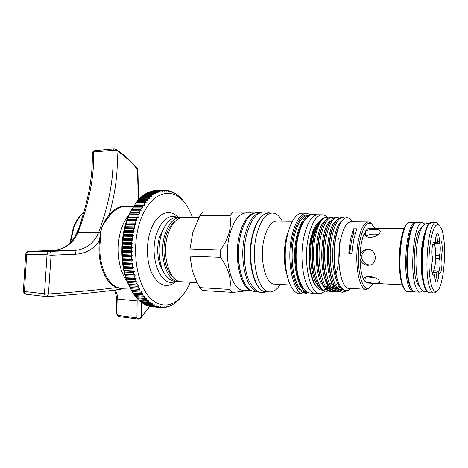 <?xml version="1.0" encoding="UTF-8"?>
<svg xmlns="http://www.w3.org/2000/svg" width="468" height="468" viewBox="0 0 468 468"><rect width="100%" height="100%" fill="white"/><g stroke="black" fill="none" stroke-linecap="round" stroke-linejoin="round"><path stroke-width="0.7" d="M260.53 212.688C254.147 213.619 249.105 220.486 245.396 233.298C238.446 257.54 246.174 291.037 257.962 291.494M260.606 212.653L257.049 212.642C250.333 213.039 245.016 219.896 241.084 233.21C233.895 258.008 242.325 292.073 254.522 291.318L258.038 291.535M432.771 272.23C435.878 269.065 436.907 249.97 434.286 244.378L434.011 243.787M422.762 290.827L420.2 292.202L415.005 291.915C413.759 291.845 412.589 290.78 411.495 288.715C403.328 275.412 408.318 220.065 417.24 222.511L422.44 222.563L424.921 224.102M420.2 292.202C418.977 292.131 417.83 291.067 416.76 288.996C408.775 275.658 413.706 220.112 422.44 222.563M438.153 271.732L438.177 271.732C439.785 272.107 440.716 261.489 439.335 258.605L441.26 257.558C442.898 261.805 441.429 274.927 439.475 273.306L439.048 272.791L438.773 273.523C438.411 279.32 437.551 282.175 436.194 282.081L435.649 281.338C435.076 279.969 434.778 277.787 434.76 274.798L434.497 274.213L433.134 275.295L432.561 274.511C431.303 270.106 431.35 265.14 432.689 259.594L432.713 258.242C431.168 254.434 432.099 242.588 433.982 241.956L435.065 242.617L433.397 244.483L432.947 243.682M435.298 280.285C436.211 279.051 436.714 276.483 436.814 272.575L437.451 270.867L439.048 272.791M433.046 272.417L436.814 272.575L438.773 273.523M432.216 273.505L432.906 272.236L434.497 274.213M432.578 288.387C433.854 291.032 435.222 291.985 436.691 291.242C444.103 288.417 447.455 242.447 441.429 228.466L438.838 224.587C434.801 223.464 431.736 231.327 429.636 248.175C428.039 263.864 429.408 281.789 432.578 288.387M436.58 291.348L435.047 292.752L433.941 293.015C432.789 292.956 431.707 291.88 430.7 289.791C423.177 276.342 427.957 220.165 436.205 222.645L437.293 222.973L438.797 224.564M421.294 228.413C414.361 230.706 411.413 273.435 417.561 283.889L419.422 286.287M367.696 249.327C364.736 250.216 362.794 252.135 361.875 255.078L360.097 255.364C361.056 252.246 363.11 250.292 366.257 249.491L368.047 249.327C376.319 249.157 377.969 263.057 370.282 265.005L367.836 265.321C363.852 264.906 361.255 262.764 360.05 258.903C360.208 268.094 361.454 275.008 363.788 279.642L363.958 278.747M366.058 236.229L365.362 231.397C367.585 229.858 370.668 229.144 374.611 229.267C378.32 229.261 380.215 230.034 380.297 231.596C379.332 234.725 375.991 236.703 370.287 237.51C366.561 237.112 364.59 235.737 364.373 233.392L364.607 234.526M378.466 234.386L375.418 234.158C371.469 233.965 368.386 234.597 366.169 236.053M363.788 279.642L363.782 279.56C363.344 274.423 377.582 276.553 379.332 281.18L379.595 281.865C380.408 284.047 368.363 283.427 364.724 281.133L365.45 277.261M366.608 276.764L375.447 278.004M432.906 272.236L431.941 272.195M435.813 255.329L439.323 255.44L439.271 258.459L435.766 258.342M435.065 242.617L435.345 241.903C435.591 237.311 436.246 234.556 437.311 233.637C438.563 233.509 439.241 236.059 439.364 241.295L439.61 241.915L437.943 243.746L434.128 243.652M437.943 243.746L437.358 242.319C437.41 238.785 437.059 236.469 436.299 235.369M364.724 281.133L367.713 283.076L402.281 284.831M350.169 249.988L351.398 241.26L353.393 233.889L353.662 228.799L350.397 239.593L348.748 253.305L350.169 249.988L352.217 250.052M287.241 275.681C283.643 264.379 283.28 251.889 286.164 238.206L288.721 230.373M308.453 292.617L304.019 293.998L299.567 293.728C296.273 293.506 293.325 290.862 290.722 285.802C284.895 274.687 283.433 251.269 287.668 234.281C289.008 228.741 290.727 224.166 292.816 220.557C295.741 215.66 298.853 213.197 302.152 213.174L306.622 213.197L310.98 214.865M290.347 285.024L274.581 284.158C265.268 284.784 258.95 257.57 264.385 237.721C267.38 226.962 271.458 221.417 276.611 221.089L292.424 221.253M287.13 234.679L287.288 235.275M304.019 293.998C293.138 294.887 285.732 259.904 292.272 234.369C295.84 220.668 300.626 213.607 306.622 213.197M280.238 284.468C277.079 289.522 273.593 292.009 269.784 291.921C258.049 292.711 249.97 258.558 256.926 233.678C260.723 220.317 265.859 213.437 272.317 213.034C276.143 213.18 279.466 215.883 282.303 221.148M286.884 235.492L286.983 236.059M307.166 291.95C295.805 298.274 286.311 262.337 293.284 235.188C297.49 219.662 302.948 213.08 309.652 215.444M319.521 234.643L319.662 235.386M307.26 291.956L305.499 291.851C295.232 292.687 288.276 259.629 294.419 235.503C297.783 222.516 302.293 215.824 307.956 215.432L309.746 215.444M319.872 233.31L319.995 233.901M307.183 291.909C297.291 291.365 290.991 259.009 296.911 235.55C300.064 223.172 304.317 216.479 309.67 215.491M304.177 289.177C296.355 282.929 292.804 255.551 297.654 236.001C299.824 227.085 302.767 221.095 306.487 218.018M323.499 266.696L323.733 265.356M324.213 240.944L324.02 239.563M325.044 234.632L325.207 235.345M370.153 287.147L368.614 288.551L366.228 289.288C358.827 290.119 354.019 261.062 358.529 239.774C361.009 228.249 364.297 222.306 368.392 221.949L370.726 222.826L372.195 224.342M366.228 289.288L348.871 288.335C341.078 289.125 335.965 260.401 340.663 239.376C343.255 227.986 346.7 222.119 351.012 221.768L368.392 221.949M353.662 228.799L356.879 228.846L353.638 239.663L352 253.41L348.748 253.305M373.043 283.345L369.697 287.487C361.77 294.354 355.036 263.806 360.009 240.365C363.098 226.693 367.011 221.224 371.744 223.956L374.827 228.326M352.977 221.785L351.784 220.855L352.878 221.785M350.819 288.446L349.485 289.604C346.197 291.868 343.108 290.698 340.218 286.106C334.573 277.231 332.625 254.229 335.913 237.492C337.358 230.04 339.323 224.541 341.81 220.995L344.945 218L346.999 217.526L350.175 218.778L352.34 221.212M344.945 218L346.928 217.526M344.817 218.07L342.775 217.497C338.148 217.866 334.503 224.424 331.83 237.159C327.015 260.746 333.52 293.067 342.997 292.213L347.209 290.646M342.997 292.213L341.646 292.137C339.195 291.95 336.978 290.166 334.989 286.779C329.127 277.261 327.132 253.984 330.437 237.13C331.812 229.993 333.719 224.64 336.176 221.06C337.867 218.685 339.616 217.491 341.424 217.485L342.775 217.497M339.394 218L337.37 217.456C332.666 217.825 328.963 224.353 326.255 237.042C321.37 260.536 327.98 292.746 337.586 291.897L339.61 291.605M337.586 291.897L336.24 291.821C333.678 291.628 331.367 289.745 329.308 286.153C323.482 276.483 321.569 253.609 324.868 237.013C326.225 230.098 328.103 224.851 330.513 221.265C332.286 218.726 334.129 217.45 336.03 217.444L337.37 217.456M334.012 217.936L332.005 217.415C327.231 217.784 323.47 224.289 320.72 236.925C315.765 260.331 322.475 292.418 332.21 291.587L334.222 291.312M332.21 291.587L330.876 291.511C328.197 291.312 325.792 289.318 323.657 285.527C317.883 275.71 316.046 253.241 319.346 236.896C320.679 230.203 322.522 225.067 324.886 221.481C326.746 218.767 328.671 217.409 330.671 217.404L332.005 217.415M345.706 290.698L342.295 292.126M340.312 291.318L342.904 289.388M341.464 289.429L339.663 290.868M338.961 291.248L336.884 291.816M334.912 291.037L337.036 289.616M338.931 285.591L337.2 288.013M336.188 289.107L334.269 290.605M333.573 290.967L331.514 291.505M328.671 217.872L326.676 217.374C321.832 217.743 318.012 224.219 315.227 236.814C310.208 260.12 317.011 292.096 326.869 291.277L328.869 291.02M329.554 290.757L331.66 289.411M332.754 288.358L333.274 287.773M326.869 291.277L325.547 291.201C322.75 290.997 320.252 288.891 318.041 284.889C313.11 274.81 311.325 261.431 312.688 244.758L314.057 236.785C316.76 225.547 320.41 219.141 325.02 217.567L326.559 217.38M333.573 285.515L332.017 287.639M330.958 288.785L328.916 290.341M328.226 290.692L326.184 291.201M312.688 244.758L313.847 236.826C315.145 230.367 316.918 225.424 319.17 221.99C320.644 219.802 322.177 218.486 323.78 218.041L324.037 217.942M327.98 285.024L326.114 287.37M319.632 289.458C313.238 286.018 309.775 275.143 309.243 256.838C309.406 273.692 314.508 288.066 320.598 289.897L322.581 290.219M323.61 290.09L326.102 288.967M326.869 288.376L327.53 287.773M312.068 238.405C313.531 232.029 315.49 227.261 317.936 224.108M331.297 233.128L330.496 230.49M319.48 221.539C315.818 223.833 312.922 229.449 310.805 238.376C307.809 251.263 308.412 268.685 312.121 278.478M327.196 217.409C325.605 215.707 323.915 214.835 322.124 214.806C316.561 215.21 312.115 222.089 308.781 235.445C302.697 260.284 309.5 294.296 319.597 293.395C321.376 293.477 323.119 292.716 324.815 291.114M330.355 237.569L330.186 236.439M322.124 214.806L317.743 214.783C312.115 215.186 307.622 222.043 304.264 235.351C298.122 260.114 305.013 294.021 315.221 293.138L319.597 293.395M328.589 262.215L328.899 259.29M326.348 230.812L326.237 230.49M252.258 290.856L243.729 290.341C231.379 291.061 222.826 257.54 230.075 233.158C234.035 220.054 239.417 213.303 246.215 212.911L254.803 212.952M250.901 212.934L250.216 212.174L202.995 212.062L250.216 212.174M232.883 212.185L229.928 215.789L199.894 215.584L192.886 232.093L190.008 249.017L220.44 249.994L220.422 257.312L190.008 256.177L192.026 269.077C193.734 275.354 196.332 281.537 199.83 287.615L229.7 289.429C231.713 279.267 228.624 268.562 220.422 257.312M220.44 249.994C224.453 244.489 227.331 238.756 229.086 232.789C230.607 226.81 230.888 221.142 229.928 215.789M129.215 286.129C118.486 265.672 119.679 229.355 131.724 209.646M138.592 299.824L140.265 301.573L149.058 302.223L147.97 301.252L148.344 300.286L147.139 300.45L146.086 299.339L146.502 298.338L145.291 298.426L144.284 297.186L144.741 296.156L143.518 296.174L142.559 294.799L143.056 293.746L141.839 293.688L140.932 292.19L141.471 291.119L140.254 290.985L139.405 289.364L139.99 288.282L138.774 288.072L137.99 286.346L138.622 285.252L137.411 284.965L136.691 283.134L137.37 282.04L136.165 281.678L135.521 279.753L136.241 278.659L135.053 278.226L134.486 276.214L135.252 275.131L134.082 274.622L133.591 272.534L134.398 271.463L133.245 270.89L132.842 268.731L133.69 267.684L132.561 267.041L132.239 264.829L133.128 263.812L132.029 263.098L131.795 260.846L132.725 259.857L131.648 259.085L131.508 256.797L132.473 255.844L131.426 255.013L131.373 252.708L132.38 251.796L131.368 250.912L131.403 248.596L132.444 247.736L131.467 246.8L131.59 244.489L132.66 243.682L131.724 242.705L131.935 240.406L133.035 239.651L132.14 238.633L132.438 236.363L133.567 235.673L132.707 234.62L133.099 232.391L134.246 231.759L133.433 230.683L133.901 228.501L135.076 227.939L134.298 226.84L134.854 224.722L136.042 224.225L135.31 223.107L135.942 221.066L137.147 220.639L136.463 219.51L137.165 217.55L138.382 217.199L137.738 216.064L138.516 214.192L139.739 213.917L139.142 212.782L139.979 211.015L141.207 210.816L140.657 209.687L141.558 208.026L142.787 207.903L142.278 206.78L143.231 205.241L144.46 205.189L143.992 204.089L144.998 202.667L146.221 202.697L145.8 201.614L146.847 200.322L148.063 200.427L147.677 199.374L148.771 198.21L149.976 198.391L149.631 197.367L150.754 196.344L151.942 196.595L151.638 195.606L152.79 194.723L153.96 195.039L153.691 194.097L154.867 193.354L156.019 193.74L155.785 192.839L156.973 192.243L158.108 192.693L157.903 191.839L159.102 191.389L160.214 191.903L160.038 191.096L161.244 190.792L162.332 191.365L162.18 190.611L163.385 190.453L164.444 191.084L164.321 190.382L165.52 190.371L166.549 191.049L166.45 190.412L167.638 190.534L168.638 191.266L168.556 190.687L170.697 191.728L170.633 191.213L171.791 191.611L172.721 192.43L172.674 191.974L174.704 193.366L174.669 192.974L180.303 197.291L185.281 203.434M136.656 297.812L138.323 299.807L147.139 300.45M134.807 295.565L136.451 297.794L145.291 298.426M133.058 293.091L134.661 295.554L143.518 296.174M144.998 202.667L136.106 202.691L131.116 210.781L128.255 217.111L124.915 227.77L123.394 235.439L122.265 247.402L122.3 255.446L123.54 267.199L125.126 274.587L128.542 284.632L132.959 293.085L141.839 293.688M146.847 200.322L137.972 200.362L136.206 202.691M148.771 198.21L139.914 198.268L138.13 200.362M150.754 196.344L141.921 196.414L140.125 198.268M152.79 194.723L143.974 194.805L142.196 196.408M154.867 193.354L146.074 193.442L144.319 194.799M156.973 192.243L148.21 192.336L146.496 193.442M159.102 191.389L150.363 191.488L148.719 192.33M161.244 190.792L152.527 190.897L150.971 191.482M163.385 190.453L153.252 190.886M164.97 190.365L155.557 190.546M192.477 217.48C190.195 211.027 187.241 205.686 183.62 201.445L183.181 200.953C170.042 185.714 149.251 193.653 139.985 221.709C130.496 249.596 137.101 288.165 152.55 300.222C162.209 307.377 171.534 306.517 180.525 297.648C184.398 293.658 187.674 288.534 190.359 282.274M181.999 296.051L178.893 299.742L174.769 303.311L170.767 305.68L170.832 305.282L169.872 306.072L168.708 306.517L168.79 306.06L166.62 307.119L166.719 306.604L165.701 307.306L164.514 307.482L164.631 306.903L163.584 307.564L162.39 307.593L162.536 306.955L161.46 307.564L160.261 307.453L160.436 306.762L159.336 307.312L158.143 307.061L158.342 306.312L157.219 306.809L156.037 306.411L156.271 305.61L155.124 306.049L153.96 305.505L154.224 304.656L153.059 305.025L151.913 304.34L152.211 303.451L151.035 303.75L149.912 302.925L150.251 301.989L149.058 302.223M175.219 281.408C161.32 288.645 148.385 257.382 156.686 233.538C161.916 219.568 168.79 214.174 177.314 217.357M178.115 217.363L175.81 215.286C167.175 208.336 155.364 215.163 150.222 231.613C145.917 244.863 146.671 262.337 151.948 273.476C158.079 284.842 165.303 288.136 173.622 283.351L176.015 281.455M162.987 270.668C157.552 263.156 156.037 247.753 159.734 236.51L164.408 227.272M180.648 217.386L177.214 217.357C173.821 217.357 170.621 219.077 167.614 222.511C165.105 225.471 163.086 229.343 161.554 234.129C157.008 247.935 159.085 267.006 165.906 275.67C168.685 279.285 171.768 281.198 175.155 281.408L178.583 281.601C166.579 282.075 158.219 254.335 165.064 234.205C168.819 223.312 174.014 217.708 180.648 217.386L182.087 217.509M173.061 276.986C164.841 270.943 161.279 250.169 166.193 235.328C168.281 228.864 171.177 224.295 174.874 221.627M197.203 282.66L181.455 281.765C169.498 282.245 161.179 254.446 167.994 234.269C171.744 223.353 176.922 217.731 183.526 217.409L198.865 217.532M199.894 215.584L202.995 212.062M74.383 237.697L79.11 227.694L82.315 217.222M127.097 281.326C118.024 269.919 115.38 245.811 121.557 228.431C123.54 222.692 126.114 217.983 129.291 214.303M142.278 206.78L125.88 206.54C120.054 206.441 114.713 209.436 109.84 215.537C106.803 218.942 104.066 223.025 101.644 227.781L100.737 232.69L100.374 240.757C97.654 260.933 105.399 281.958 116.707 287.147L122.043 288.814L130.654 289.095M138.3 200.129L137.493 169.41C131.561 162.261 124.704 155.99 116.924 150.591C118.357 169.972 115.754 191.476 109.114 215.104C115.362 207.47 122.095 204.651 129.326 206.651M47.034 296.613L48.461 293.998C73.283 292.243 94.214 290.324 111.249 288.235L116.082 287.627L116.707 287.147M29.022 251.345L49.491 251.427L73.786 250.532C85.568 249.731 93.869 243.688 98.678 232.403C109.781 202.041 114.467 174.669 112.753 150.298L116.924 150.591L116.234 149.386M137.867 188.323L138.317 189.177L137.914 170.147L137.299 168.685L137.943 170.498M114.245 148.865L95.068 150.585L93.606 151.995L112.753 150.298L114.186 148.871L116.403 149.503C124.312 155.019 131.28 161.413 137.299 168.685L137.142 168.498M116.415 297.806L116.801 313.425L118.152 315.455L136.925 317.907L137.142 300.936L139.669 301.059M52.527 250.479L29.121 251.334C27.173 251.55 26.009 252.591 25.646 254.463L26.682 254.639L24.459 291.5L44.472 293.793L47.028 254.785L26.682 254.639C26.898 252.673 27.729 251.568 29.174 251.334L52.65 250.474L73.786 250.532C74.985 250.789 75.652 252.024 75.781 254.223L51.082 255.23L48.461 293.998L44.472 293.793C44.665 295.443 45.349 296.384 46.531 296.613L47.227 296.624C79.104 294.284 104.422 291.693 123.189 288.85M114.309 290.101C115.362 291.856 116.052 294.308 116.386 297.467L117.778 299.111L118.152 315.455L119.363 316.655C117.807 316.333 116.947 315.385 116.784 313.812M25.646 254.475L23.412 290.763L24.459 291.5C24.652 293.132 25.354 294.062 26.553 294.296C24.628 293.927 23.581 292.798 23.406 290.903M76.933 232.397L78.051 232.292C89.224 202.714 94.407 175.95 93.606 151.995L92.26 153.925C92.857 173.523 89.329 195.285 81.672 219.205C80.829 223.072 79.303 227.483 77.103 232.444L75.471 235.778C69.732 245.402 62.104 250.298 52.58 250.474L52.65 250.474C64.683 249.625 73.154 243.571 78.051 232.292L100.398 232.707C101.936 225.886 104.844 220.018 109.114 215.104L109.84 215.537M138.159 319.123L136.995 317.942C138.709 318.538 140.102 318.31 141.172 317.251L140.64 318.258M115.064 290.002C116.678 292.33 117.585 295.366 117.778 299.111L137.142 300.936L136.948 298.245M47.098 254.791L51.082 255.23C50.977 253.024 50.462 251.755 49.532 251.433L49.491 251.427C48.069 251.667 47.25 252.784 47.028 254.785L47.098 254.791M141.57 302.597L141.172 317.251L149.555 306.411M138.645 199.655L138.306 189.487M122.739 288.838L116.082 287.627L112.677 285.451C102.989 278.144 97.104 258.857 99.514 240.646C93.699 249.087 85.79 253.615 75.781 254.223M100.374 240.757L99.514 240.646L100.398 232.707L100.737 232.69M190.008 256.177L190.008 249.017M246.63 290.517C243.594 291.26 238.926 291.886 232.619 292.395L202.907 290.534L199.83 287.615M179.993 281.566L178.583 281.601M128.191 217.468L137.165 217.55M128.255 217.111L138.382 217.199M127.483 219.416L136.463 219.51M127.009 220.527L137.147 220.639M126.957 220.96L135.942 221.066M126.325 222.99L135.31 223.107M125.892 224.084L136.042 224.225M125.857 224.593L134.854 224.722M125.301 226.693L134.298 226.84M124.915 227.77L135.076 227.939M124.897 228.349L133.901 228.501M124.424 230.508L133.433 230.683M124.084 231.561L134.246 231.759M124.09 232.21L133.099 232.391M123.698 234.421L132.707 234.62M123.394 235.439L133.567 235.673M123.429 236.153L132.438 236.363M123.119 238.405L132.14 238.633M122.862 239.388L133.035 239.651M122.92 240.166L131.935 240.406M122.704 242.447L131.724 242.705M122.487 243.383L132.66 243.682M122.575 244.22L131.59 244.489M122.446 246.513L131.467 246.8M122.265 247.402L132.444 247.736M122.382 248.297L131.403 248.596M122.353 250.596L131.368 250.912M122.206 251.433L132.38 251.796M122.359 252.375L131.373 252.708M122.417 254.668L131.426 255.013M122.3 255.446L132.473 255.844M122.493 256.441L131.508 256.797M122.639 258.71L131.648 259.085M122.557 259.43L132.725 259.857M122.786 260.46L131.795 260.846M123.025 262.694L132.029 263.098M122.973 263.349L133.128 263.812M123.242 264.414L132.239 264.829M123.564 266.614L132.561 267.041M123.54 267.199L133.69 267.684M123.85 268.293L132.842 268.731M124.26 270.434L133.245 270.89M124.26 270.949L134.398 271.463M124.611 272.066L133.591 272.534M125.102 274.143L134.082 274.622M125.126 274.587L135.252 275.131M125.518 275.722L134.486 276.214M126.091 277.723L135.053 278.226M126.132 278.091L136.241 278.659M126.571 279.238L135.521 279.753M127.22 281.151L136.165 281.678M127.273 281.443L137.37 282.04M127.752 282.596L136.691 283.134M128.478 284.415L137.411 284.965M128.542 284.632L138.622 285.252M129.063 285.784L137.99 286.346M129.858 287.504L138.774 288.072M129.934 287.639L139.99 288.282M130.496 288.791L139.405 289.364M131.356 290.394L140.254 290.985M131.438 290.452L141.471 291.119M132.04 291.593L140.932 292.19M133.69 294.191L142.559 294.799M135.433 296.56L144.284 297.186M137.259 298.701L146.086 299.339M139.166 300.608L147.97 301.252M140.599 301.597L141.131 302.264L149.912 302.925M141.131 302.264L142.266 303.094L151.035 303.75M142.676 303.124L143.155 303.679L151.913 304.34M143.155 303.679L144.314 304.358L153.059 305.025M144.817 304.399L145.226 304.838L153.96 305.505M145.226 304.838L146.408 305.376L155.124 306.049M147.005 305.423L156.037 306.411M147.326 305.739L157.219 306.809M149.239 306.189L158.143 307.061M149.456 306.388L159.336 307.312M151.509 306.71L160.261 307.453M151.603 306.78L161.203 307.546M161.524 307.529L162.39 307.593M163.8 307.429L164.514 307.482M166.041 307.078L166.62 307.119M168.234 306.481L168.708 306.517M170.387 305.651L170.767 305.68M172.493 304.586L172.791 304.604M176.319 194.197L176.611 194.197M174.295 192.974L174.669 192.974M172.212 191.979L172.674 191.974M170.059 191.219L170.633 191.213M167.86 190.698L168.556 190.687M165.602 190.423L166.45 190.412M155.639 190.488L164.321 190.382M153.475 190.716L162.18 190.611M151.304 191.201L160.038 191.096M149.146 191.939L157.903 191.839M147.005 192.927L155.785 192.839M144.887 194.179L153.691 194.097M142.81 195.677L151.638 195.606M140.78 197.426L149.631 197.367M138.815 199.421L147.677 199.374M136.913 201.649L145.8 201.614M135.088 204.106L143.992 204.089M134.404 205.2L144.46 205.189M134.316 205.247L143.231 205.241M132.707 207.891L142.787 207.903M132.625 208.014L141.558 208.026M131.713 209.664L140.657 209.687M131.116 210.781L141.207 210.816M131.034 210.98L139.979 211.015M130.186 212.735L139.142 212.782M129.63 213.858L139.739 213.917M129.554 214.139L138.516 214.192M128.77 215.994L137.738 216.064M229.7 289.429L232.619 292.395M321.727 283.421L322.259 282.66M324.511 271.165L324.336 271.832M318 284.813L317.678 285.129M326.149 281.736L326.728 280.233M331.016 276.056L330.899 276.395M327.758 282.976L327.196 283.778M318.96 222.312L314.578 228.957C311.308 236.34 309.529 245.63 309.243 256.838M404.1 228.747L369.474 228.244C368.064 228.238 366.696 229.291 365.362 231.397M360.05 258.903L361.834 258.593L361.875 255.078M364.379 233.222C361.916 238.686 360.483 246.069 360.097 255.364M355.042 233.918L353.393 233.889M319.211 272.154L319.077 272.698M318.924 270.633L318.778 271.288M316.029 280.39L315.52 281.631M361.834 258.593C363.074 262.431 365.683 264.549 369.661 264.952M432.713 244.471L433.397 244.483M435.199 242.266L437.358 242.319L439.364 241.295M433.643 270.715L437.451 270.867M439.61 241.915L440.294 240.997C442.231 239.569 442.985 251.515 441.283 256.265L439.323 255.44C440.727 252.463 440.528 242.863 439.048 242.518M441.283 256.265L441.26 257.558M425.459 289.013C421.557 281.221 420.358 258.447 423.072 241.523C424.78 231.859 426.904 225.869 429.443 223.558L431.724 222.598C423.312 220.13 418.48 276.132 426.161 289.552C427.19 291.634 428.29 292.705 429.466 292.769C428.431 293.085 427.138 291.921 425.587 289.277M407.874 291.582L413.414 291.886C412.156 291.821 410.974 290.751 409.869 288.686C401.638 275.371 406.651 219.989 415.648 222.435L410.097 222.376C400.906 219.937 395.829 275.114 404.247 288.387C405.376 290.447 406.587 291.511 407.874 291.582C406.639 291.775 405.253 290.628 403.714 288.142M414.701 223.885C406.633 228.051 403.609 276.354 410.793 287.99L412.548 290.376M272.317 213.034L268.72 213.016C262.209 213.42 257.043 220.282 253.217 233.608C246.221 258.418 254.364 292.482 266.187 291.704C253.75 292.225 245.922 258.564 252.779 233.807M315.982 282.52L316.532 281.683M322.85 258.874L323.072 247.18M320.557 231.724L320.358 231.098M243.407 226.255L240.856 233.713C237.194 249.07 237.492 263.443 241.757 276.84M251.901 290.722C240.359 289.277 233.117 256.768 239.897 233.345C243.442 221.165 248.286 214.408 254.434 213.063M73.529 228.46L73.932 227.401M83.819 212.308C79.636 215.976 76.307 221.101 73.827 227.688L70.557 242.588M46.589 296.618L26.553 294.296M342.757 289.265C337.13 286.866 332.619 272.048 332.637 255.522C332.567 238.738 336.96 223.751 341.991 220.744M339.762 289.411L337.99 289.212M335.726 287.949C323.692 280.127 325.161 225.886 336.352 220.814M334.374 289.113L332.485 288.879M330.168 287.545C318.146 279.484 319.585 226.219 330.812 220.843M329.022 288.814L327.009 288.545M324.652 287.136C312.642 278.84 314.057 226.541 325.313 220.873M335.521 271.528L335.392 271.99M319.17 286.732C310.173 280.11 307.634 245.115 314.578 228.957M337.873 280.976C332.052 266.93 333.058 237.65 339.125 226.062M342.5 289.136C340.71 289.827 338.949 289.516 337.235 288.218M332.327 280.689C326.483 266.818 327.401 238.019 333.444 226.296M339.926 286.948L337.861 288.504M336.533 289.031C334.866 289.452 333.245 289.048 331.677 287.82M326.623 279.917C320.972 266.105 321.867 238.411 327.752 226.652M337.469 282.964L335.661 285.544M334.526 286.761L332.496 288.235M331.081 288.756C329.39 289.142 327.746 288.692 326.149 287.422M320.96 279.133C315.514 265.403 316.368 238.791 322.095 227.027M338.809 238.645C340.224 251.047 339.253 262.957 335.889 274.371M332.087 282.959L330.256 285.457M329.174 286.568L327.173 287.96M315.333 278.331C310.103 264.742 310.916 239.271 316.438 227.495M425.453 288.762C418.69 277.021 421.674 228.121 429.302 224.026M403.568 287.615C396.308 276.225 399.081 229.127 407.23 224.037M439.124 272.926L439.475 273.306M435.831 281.678L436.194 282.081M433.579 242.342L433.982 241.956M432.748 274.874L433.134 275.295M413.414 291.886L414.35 291.786M436.691 291.242L435.047 292.752M429.466 292.769L433.941 293.015M426.904 291.312C424.786 292.137 421.218 292.161 418.257 282.918C415.625 273.844 415.151 255.902 417.339 242.471M423.517 283.076C420.767 274.891 420.217 256.353 422.423 242.98C423.16 238.399 424.078 234.702 425.178 231.888M367.298 249.345L366.269 249.491M364.373 233.392L364.537 234.351M252.79 233.748C256.546 220.434 261.852 213.525 268.72 213.016M315.83 282.239L316.391 281.332M246.841 233.555C250.766 221.721 254.832 215.011 259.044 213.431C262.677 211.448 266.204 211.314 269.626 213.022M298.327 235.749C299.988 229.074 302.135 223.862 304.767 220.112L308.196 216.473C311.103 214.28 314.116 213.724 317.234 214.806M371.744 223.956L370.726 222.826M352.258 221.153L350.175 218.778M250.725 212.934L250.146 212.174M178.056 217.363L175.81 215.286M73.242 227.875C75.839 221.001 79.396 215.701 83.918 211.963M119.363 316.655L138.23 319.129L140.862 318.018L149.707 306.446M95.068 150.585C93.372 150.866 92.436 151.854 92.249 153.551M73.213 227.957L69.954 243.184M175.968 281.455L173.622 283.351M183.62 201.445L182.128 199.245M180.525 297.648L178.893 299.742M352.375 221.376L351.655 220.884M341.786 288.703C340.242 289.394 338.674 289.166 337.089 288.007M339.341 286.194L337.141 288.042M336.129 288.516C334.632 289.078 333.099 288.779 331.531 287.609M333.947 286.03L331.771 287.785M330.689 288.259C329.168 288.779 327.606 288.428 326.003 287.212M330.32 283.754L329.776 284.497M328.94 285.492L326.436 287.527M350.655 288.434L349.485 289.604M369.697 287.487L368.614 288.551M298.256 236.036C294.752 251.117 295.589 270.849 300.204 282.216C305.253 292.523 307.815 293.67 314.689 293.085M322.984 285.328L323.271 284.807M325.441 280.063L326.061 278.361M246.776 233.813C242.693 249.298 243.764 269.591 249.286 281.35C255.446 291.845 258.611 293.846 267.064 291.757M319.948 231.063L320.247 232.023M269.784 291.921L266.187 291.704M363.782 279.56L363.923 278.829M429.086 223.891C427.84 223.224 426.401 223.324 424.768 224.19C422.674 225.354 419.866 228.799 417.38 242.237M431.724 222.598L436.205 222.645M438.838 224.587L437.293 222.973M403.586 287.902C399.11 279.887 397.858 255.978 401.135 239.23C403.416 229.7 405.604 224.383 407.71 223.283L410.097 222.376M416.59 222.598L415.648 222.435M436.925 234.012L437.311 233.637M439.932 241.353L440.294 240.997"/></g></svg>
